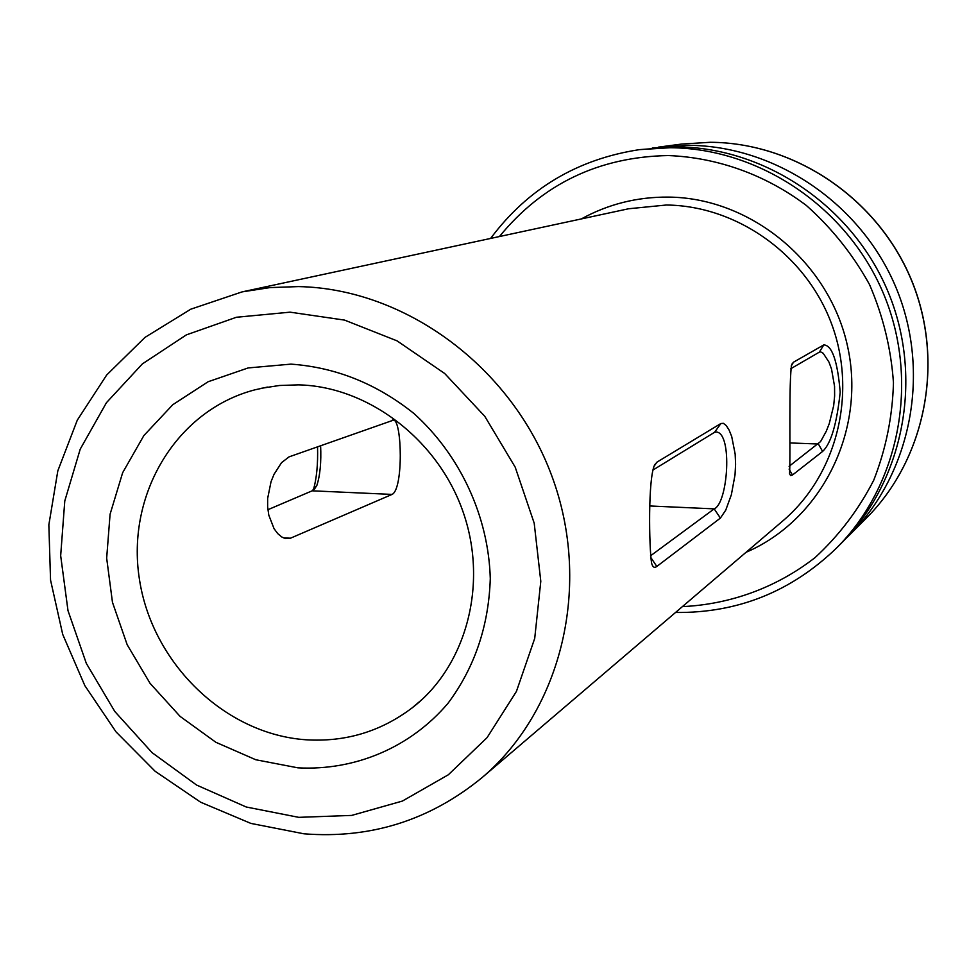 <?xml version="1.0" encoding="UTF-8"?>
<svg xmlns="http://www.w3.org/2000/svg" width="977" height="977" viewBox="0 0 977 977"><rect width="100%" height="100%" fill="white"/><g stroke="black" fill="none" stroke-linecap="round" stroke-linejoin="round"><path stroke-width="1.47" d="M290.474 538.205L392.07 494.411C403.513 489.184 401.999 420.66 393.597 420.098L289.058 456.87L281.547 462.658L274.061 474.26L271.032 481.71L267.649 498.441L267.637 506.965L268.785 515.111L274.061 528.691L277.724 533.589L281.706 536.947L285.699 538.632L290.474 538.205L283.367 537.851M836.507 548.073C899.597 485.044 919.894 381.396 883.904 294.639C848.012 207.857 759.923 148.211 670.124 147.735L639.508 149.628L676.524 146.868C765.504 147.332 852.75 206.379 888.276 292.306C923.9 378.197 903.786 480.843 841.27 543.297L836.507 548.073C791.223 591.708 737.562 613.165 675.547 612.469M656.813 566.452C654.358 568.284 652.612 567.148 651.574 563.057C649.094 547.486 647.885 478.486 654.651 464.844L657.02 462.097L720.904 423.505L723.42 423.334L726.229 425.557L729.086 430.027L731.7 436.487L735.156 454.024L735.583 464.234L735.034 474.785L731.37 494.716L725.752 510.141L720.391 518.091L656.813 566.452L650.633 557.232M792.457 475.03L790.613 475.567L789.526 473.698C790.674 462.805 788.561 377.037 791.834 364.238L793.507 362.198L823.77 344.918C832.05 345.199 837.521 360.953 840.196 392.18C836.813 423.957 830.951 443.705 822.61 451.435L792.457 475.03L789.098 469.107M652.282 148.028L688.15 145.292C775.628 145.744 861.323 203.704 896.214 288.056C931.179 372.384 911.382 473.21 849.905 534.639L845.545 538.889M313.275 490.21C316.633 478.815 318.05 464.307 317.537 446.684M650.499 555.84L714.187 508.87C728.036 503.326 732.701 433.092 716.385 432.005L714.578 432.298L652.721 470.181M320.615 445.585C321.36 462.121 320.114 475.396 316.853 485.41L312.188 490.82L267.893 509.713M789.098 466.322L820.582 441.58L826.261 431.272L829.253 423.652L833.674 405.699L834.627 395.954L834.553 386.306L831.512 368.976L828.923 362.015L823.208 353.295L820.704 351.891L819.373 352.123L790.576 368.842M298.486 286.591C405.137 288.642 511.362 366.631 551.736 475.714C592.38 584.735 562.007 709.876 482.198 777.497C430.063 820.24 370.649 839.011 303.969 833.808L250.894 823.416L200.639 802.215L155.111 771.256L116.031 731.871L84.84 685.634L62.711 634.378L50.548 580.094L48.85 524.857L57.826 470.829L77.281 420.171L106.676 375.009L144.987 337.395L190.784 309.196L242.088 291.891L270.006 287.592L298.486 286.591M298.767 817.346L351.671 815.416L402.39 801.067L448.333 774.773L487.059 737.659L516.418 691.447L534.712 638.421L540.794 581.303L534.199 523.171L515.197 467.153L484.8 416.336L444.669 373.483L397.041 340.851L344.563 320.102L290.059 312.164L236.422 317.256L186.375 334.879L142.373 363.896L106.456 402.671L80.224 449.139L64.775 500.981L60.672 555.681L67.999 610.662L86.33 663.395L114.797 711.476L152.107 752.681L196.597 785.056L246.241 807.002L298.767 817.346M290.963 364.128C335.722 367.315 376.682 383.741 413.845 413.43C460.24 455.197 488.573 516.467 490.283 578.604C488.756 625.927 474.675 667.486 448.003 703.293C410.487 747.49 355.03 770.865 297.912 767.837L255.779 759.752L215.893 742.3L180.098 716.397L150.067 683.35L127.169 644.71L112.465 602.308L106.664 558.136L110.083 514.232L122.65 472.709L143.851 435.583L172.77 404.722L208.101 381.751L248.146 367.938L290.963 364.128M267.393 387.1L254.875 389.835C176.214 410.328 126.192 494.594 139.345 578.726C151.826 662.956 224.649 734.093 305.862 739.772C345.321 742.239 380.737 731.614 412.123 707.885L421.893 699.605M581.278 218.946C608.097 204.181 637.077 196.89 668.207 197.085C751.191 197.659 829.925 262.728 847.743 347.177C866.111 431.529 820.936 520.13 746.086 552.274M482.198 777.497L782.907 520.839C836.581 475.249 857.452 394.134 831.854 324.608C806.391 255.034 737.488 205.793 666.387 205.011L628.602 208.76L242.088 291.891M682.41 606.619C730.491 604.36 776.593 587.495 815.026 557.635C838.999 535.543 858.563 509.75 873.719 480.244C885.907 449.176 892.489 416.69 893.466 382.764C891.097 348.765 883.11 316.011 869.493 284.502C852.872 254.472 831.83 228.13 806.367 205.475C765.724 174.81 717.619 157.529 668.317 155.551C598.877 156.857 542.577 183.847 499.43 236.544M681.482 144.083L710.401 142.288C795.18 142.715 877.847 198.636 911.431 279.91C945.113 361.16 926.001 458.506 866.404 518.091C925.891 458.64 945.064 361.295 911.346 279.959C877.712 198.587 794.973 142.703 710.34 142.288L681.482 144.083L658.315 147.148M649.937 505.976L714.187 508.87L720.391 518.091M312.188 490.82L392.07 494.411M790.051 442.947L818.396 444.01L822.61 451.435M819.373 352.123L823.77 344.918M793.507 362.198L791.175 366.045M714.578 432.298L720.904 423.505M657.02 462.097L653.882 466.505M261.189 388.321L279.446 385.488L298.461 384.865C367.45 386.306 438.172 439.149 463.318 512.583C488.744 586.029 465.089 667.364 412.123 707.885L417.167 703.782M866.404 518.091L849.905 534.639M639.508 149.628C577.334 159.141 527.702 188.744 490.613 238.437M715.457 431.968L716.385 432.005M392.461 420.061L393.597 420.098M316.853 485.41L314.386 489.257"/></g></svg>
